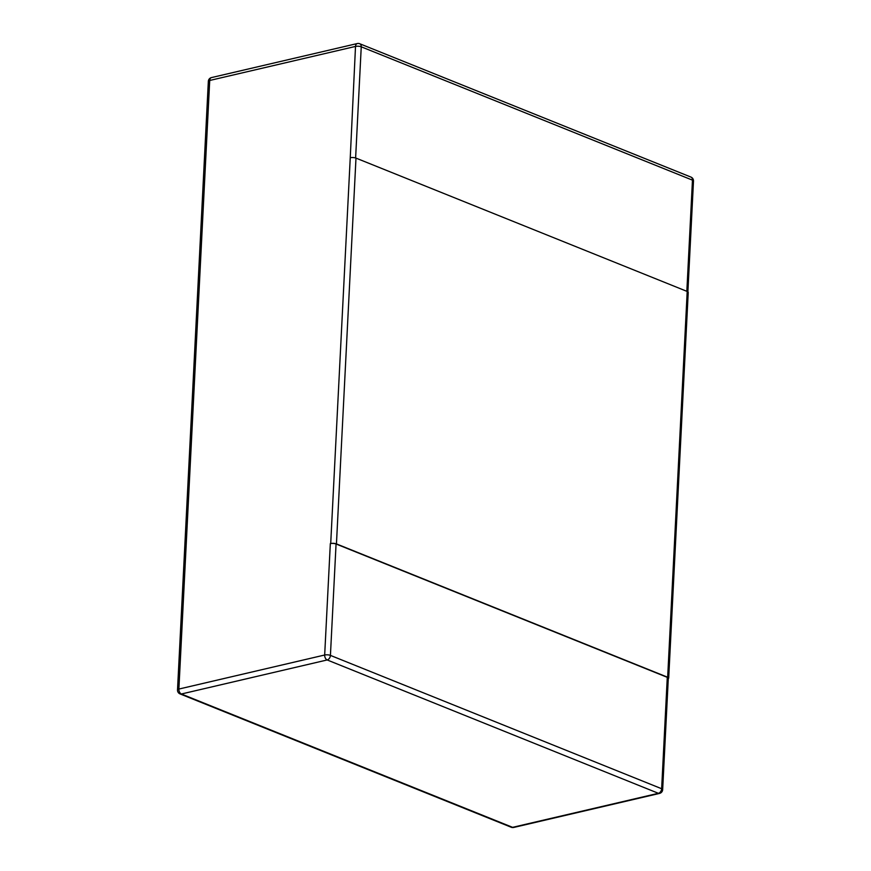 <?xml version="1.0" encoding="UTF-8"?>
<svg xmlns="http://www.w3.org/2000/svg" width="871" height="871" viewBox="0 0 871 871"><rect width="100%" height="100%" fill="white"/><g stroke="black" fill="none" stroke-linecap="round" stroke-linejoin="round"><path stroke-width="1.31" d="M667.665 677.246L687.208 291.458A4.072 1.285 2.9 0 1 688.232 292.373L668.688 678.161A4.072 1.285 2.9 0 0 667.665 677.246L336.446 543.907A4.072 1.285 2.9 0 0 330.708 543.537L330.327 543.624A4.072 1.285 2.9 0 1 336.064 543.994L330.425 655.395A4.072 1.285 -177.1 0 0 324.676 655.014L178.882 689.059A4.072 1.285 -177.1 0 0 177.51 689.941A4.072 4.072 0 0 0 180.057 693.915A4.072 2.853 -68.1 0 0 181.375 694.002A4.072 2.602 -103.1 0 1 178.882 689.059L209.715 80.47A4.072 2.602 -103.1 0 1 211.479 77.584A4.072 4.072 0 0 0 208.343 81.351A4.072 1.285 2.9 0 1 209.715 80.47L355.51 46.424A4.072 1.285 2.9 0 1 361.247 46.805A4.072 2.853 -68.1 0 0 359.723 43.735A4.072 4.072 0 0 0 357.284 43.55A4.072 2.602 76.9 0 0 355.51 46.424L350.251 157.738A4.072 1.285 2.9 0 1 355.989 158.108L336.446 543.907M687.208 291.458L355.989 158.108M667.284 677.333L661.644 788.734A4.072 2.853 111.9 0 1 658.4 793.307A4.072 2.602 76.9 0 0 659.521 793.416A4.072 4.072 0 0 0 662.657 789.649L668.307 678.259A4.072 1.285 2.9 0 0 667.284 677.333L336.064 543.994M350.251 157.738L330.708 543.537M330.327 543.624L324.676 655.014A4.072 2.602 76.9 0 0 327.18 659.957L181.375 694.002L512.605 827.341A4.072 2.853 111.9 0 1 511.277 827.265L180.057 693.915M662.657 789.649A4.072 1.285 -177.1 0 0 661.644 788.734L330.425 655.395A4.072 2.853 -68.1 0 1 327.18 659.957L658.4 793.307L512.605 827.341A4.072 2.602 -103.1 0 0 513.716 827.45L659.521 793.416M686.838 291.306L692.467 180.145L361.247 46.805L355.618 157.978M690.943 177.085A4.072 2.853 111.9 0 1 692.467 180.145A4.072 1.285 2.9 0 1 693.49 181.059A4.072 4.072 0 0 0 690.943 177.085L359.723 43.735M208.343 81.351L177.51 689.941M511.277 827.265A4.072 4.072 0 0 0 513.716 827.45M211.479 77.584L357.284 43.55M693.49 181.059L687.883 291.818"/></g></svg>
